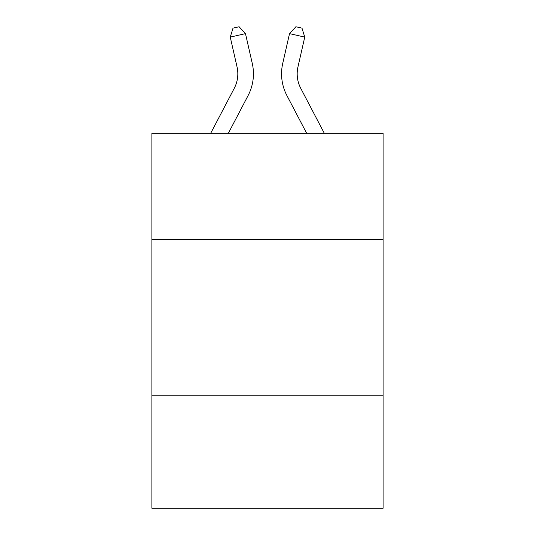 <?xml version="1.0" encoding="UTF-8"?>
<svg xmlns="http://www.w3.org/2000/svg" width="535" height="535" viewBox="0 0 535 535"><rect width="100%" height="100%" fill="white"/><g stroke="black" fill="none" stroke-linecap="round" stroke-linejoin="round"><path stroke-width="0.8" d="M383.107 239.546L383.107 133.315L151.893 133.315L151.893 239.546L383.107 239.546L383.107 508.25L151.893 508.25L151.893 239.546M383.107 395.766L151.893 395.766M210.683 133.315L234.25 88.322A31.244 31.244 0 0 0 237.038 66.882L230.251 37.102L233.013 28.141L239.105 26.75L245.478 33.631L252.266 63.411A46.866 46.866 0 0 1 248.086 95.571L228.318 133.315M324.317 133.315L300.75 88.322A31.244 31.244 0 0 1 297.962 66.882L304.749 37.102L289.522 33.631L282.734 63.411A46.866 46.866 0 0 0 286.914 95.571L306.682 133.315M230.251 37.102L245.478 33.631L252.266 63.411M304.749 37.102L301.987 28.141L295.895 26.75L289.522 33.631L282.734 63.411M300.75 88.322A31.244 31.244 0 0 1 297.962 66.882A31.244 31.244 0 0 0 300.75 88.322A31.244 31.244 0 0 1 297.962 66.882A31.244 31.244 0 0 0 300.75 88.322A31.244 31.244 0 0 1 297.962 66.882A31.244 31.244 0 0 0 300.75 88.322A31.244 31.244 0 0 1 297.962 66.882A31.244 31.244 0 0 0 300.75 88.322A31.244 31.244 0 0 1 297.962 66.882A31.244 31.244 0 0 0 300.75 88.322M234.25 88.322A31.244 31.244 0 0 0 237.038 66.882A31.244 31.244 0 0 1 234.25 88.322A31.244 31.244 0 0 0 237.038 66.882A31.244 31.244 0 0 1 234.25 88.322A31.244 31.244 0 0 0 237.038 66.882A31.244 31.244 0 0 1 234.25 88.322A31.244 31.244 0 0 0 237.038 66.882A31.244 31.244 0 0 1 234.25 88.322"/></g></svg>
